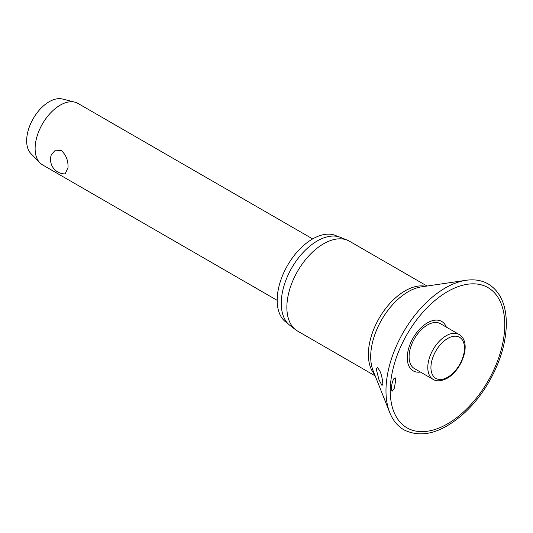 <?xml version="1.0" encoding="UTF-8"?>
<svg xmlns="http://www.w3.org/2000/svg" width="533" height="533" viewBox="0 0 533 533"><rect width="100%" height="100%" fill="white"/><g stroke="black" fill="none" stroke-linecap="round" stroke-linejoin="round"><path stroke-width="0.8" d="M395.666 380.295L394.373 388.157L392.041 391.309L391.355 388.664C391.622 384.593 392.441 381.282 393.827 378.75L395.1 377.717L395.666 380.295M446.341 327.109A28.529 16.47 120 0 0 423.862 325.277A28.529 16.47 120 0 0 407.259 357.79A28.529 16.47 120 0 0 420.404 372.034M382.841 383.747L382.048 385.539L379.016 379.896L376.245 369.083L377.411 367.504L379.609 370.535C381.222 373.566 382.294 377.97 382.841 383.747M427.06 286.028L349.488 241.242A51.874 29.948 120 0 0 347.489 240.25A51.874 29.948 120 0 0 308.261 256.486A51.874 29.948 120 0 0 286.867 307.341A51.874 29.948 120 0 0 295.755 329.854A51.874 29.948 120 0 0 297.614 331.093L375.185 375.878M347.489 240.25L340.787 237.458A50.941 29.415 120 0 0 302.264 253.402A50.941 29.415 120 0 0 281.257 303.344A50.941 29.415 120 0 0 289.985 325.45L295.755 329.854M337.576 236.465A50.055 28.902 120 0 0 299.013 249.91A50.055 28.902 120 0 0 277.18 300.266A50.055 28.902 120 0 0 287.52 323.165M433.162 379.403L414.461 368.603A25.937 14.977 -60 0 1 409.091 356.73A25.937 14.977 -60 0 1 420.41 330.627A25.937 14.977 -60 0 1 440.398 323.678L459.1 334.477A25.937 14.977 120 0 0 446.134 335.763A25.937 14.977 120 0 0 427.792 367.53A25.937 14.977 120 0 0 433.162 379.403C436.707 381.635 441.404 381.248 447.24 378.223C462.104 369.995 472.205 342.253 459.1 334.477M312.651 238.917L77.931 103.402A35.471 20.481 120 0 0 74.833 102.149A35.471 20.481 120 0 0 48.75 114.955A35.471 20.481 120 0 0 35.118 148.6A35.471 20.481 120 0 0 39.828 162.778A35.471 20.481 120 0 0 42.46 164.837L277.18 300.352M68.031 167.609L65.119 173.891A14.411 14.411 0 0 1 51.415 154.497L55.412 150.153L61.328 150.559C66.059 154.89 68.297 160.573 68.031 167.609M74.833 102.149L62.394 99.011A31.92 18.428 120 0 0 38.922 110.538A31.92 18.428 120 0 0 26.65 140.819A31.92 18.428 120 0 0 30.894 153.577L39.828 162.778M466.069 280.291A83.934 48.463 120 0 0 385.985 390.749A83.934 48.463 120 0 0 389.723 412.522C392.841 420.344 397.605 426.134 404.014 429.891C421.883 438.592 442.037 432.936 464.49 412.922C473.83 404.207 481.979 393.894 488.921 381.981C500.287 362.007 506.097 342.499 506.35 323.451C506.183 304.536 500.147 291.378 488.255 283.982C481.792 280.311 474.397 279.085 466.069 280.291L421.35 286.867A53.1 30.654 120 0 0 370.695 356.737A53.1 30.654 120 0 0 373.06 370.515L389.723 412.522M390.256 390.789A80.969 46.751 120 0 0 447.513 423.848A80.969 46.751 120 0 0 504.764 324.677A80.969 46.751 120 0 0 447.513 291.624A80.969 46.751 120 0 0 390.256 390.789M425.507 286.254A51.874 29.948 120 0 0 387.804 305.815A51.874 29.948 120 0 0 368.383 354.405A51.874 29.948 120 0 0 374.606 374.419M430.93 367.53A23.719 13.698 120 0 0 447.7 377.211A23.719 13.698 120 0 0 464.476 348.162A23.719 13.698 120 0 0 447.7 338.475A23.719 13.698 120 0 0 430.93 367.53"/></g></svg>
